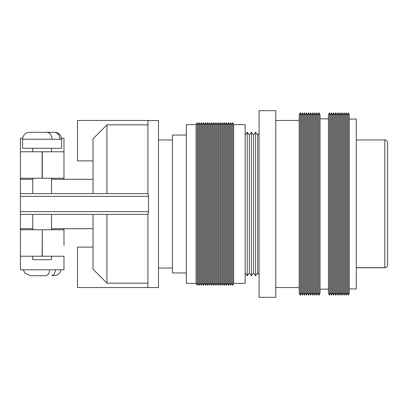 <?xml version="1.0" encoding="UTF-8"?>
<svg xmlns="http://www.w3.org/2000/svg" width="408" height="408" viewBox="0 0 408 408"><rect width="100%" height="100%" fill="white"/><g stroke="black" fill="none" stroke-linecap="round" stroke-linejoin="round"><path stroke-width="0.61" d="M387.6 260.636L387.6 146.911M356.271 267.648L384.815 267.648C386.509 267.475 387.437 266.541 387.6 264.848L387.6 142.734C386.636 140.429 385.708 139.5 384.815 139.949L356.271 139.949M356.271 267.73L384.815 267.73C386.509 267.561 387.437 266.628 387.6 264.935L387.6 204M349.309 288.94L356.271 288.94L356.271 119.059L349.309 119.059M349.309 292.98L349.309 115.02L348.264 112.792L348.264 295.208L349.309 292.98M347.218 292.98L347.218 115.02L346.173 112.792L346.173 295.208L347.218 292.98L348.264 295.208M345.132 292.98L345.132 115.02L344.087 112.792L344.087 295.208L345.132 292.98L346.173 295.208M343.041 292.98L343.041 115.02L341.996 112.792L341.996 295.208L343.041 292.98L344.087 295.208M340.95 292.98L340.95 115.02L339.91 112.792L339.91 295.208L340.95 292.98L341.996 295.208M338.864 292.98L338.864 115.02L337.819 112.792L337.819 295.208L338.864 292.98L339.91 295.208M336.773 292.98L336.773 115.02L335.733 112.792L335.733 295.208L336.773 292.98L337.819 295.208M334.688 292.98L334.688 115.02L333.642 112.792L333.642 295.208L334.688 292.98L335.733 295.208M332.596 292.98L332.596 115.02L331.551 112.792L331.551 295.208L332.596 292.98L333.642 295.208M330.511 292.98L330.511 115.02L329.465 112.792L329.465 295.208L330.511 292.98L331.551 295.208M329.465 295.208L328.42 292.98L328.42 115.02L329.465 112.792M320.066 292.98L320.066 115.02L319.02 112.792L319.02 295.208L320.066 292.98M317.975 292.98L317.975 115.02L316.934 112.792L316.934 295.208L317.975 292.98L319.02 295.208M315.889 292.98L315.889 115.02L314.843 112.792L314.843 295.208L315.889 292.98L316.934 295.208M313.798 292.98L313.798 115.02L312.757 112.792L312.757 295.208L313.798 292.98L314.843 295.208M311.712 292.98L311.712 115.02L310.666 112.792L310.666 295.208L311.712 292.98L312.757 295.208M309.621 292.98L309.621 115.02L308.575 112.792L308.575 295.208L309.621 292.98L310.666 295.208M307.535 292.98L307.535 115.02L306.49 112.792L306.49 295.208L307.535 292.98L308.575 295.208M305.444 292.98L305.444 115.02L304.399 112.792L304.399 295.208L305.444 292.98L306.49 295.208M303.358 292.98L303.358 115.02L302.313 112.792L302.313 295.208L303.358 292.98L304.399 295.208M301.267 292.98L301.267 115.02L300.222 112.792L300.222 295.208L301.267 292.98L302.313 295.208M300.222 295.208L299.181 292.98L299.181 115.02L300.222 112.792M275.788 297.294L275.788 110.706L259.075 110.706L259.075 297.294L275.788 297.294M257.683 272.926L257.683 135.074L255.597 132.248L255.597 275.752L257.683 272.926L259.075 274.808M253.506 272.926L253.506 135.074L251.42 132.248L251.42 275.752L253.506 272.926L255.597 275.752M249.329 272.926L249.329 135.074L247.238 132.248L247.238 275.752L249.329 272.926L251.42 275.752M233.662 283.371L245.152 283.371L245.152 124.629L233.662 124.629L232.647 122.747L232.647 285.253L233.662 283.371L233.662 124.629M231.576 283.371L231.576 124.629L230.556 122.747L230.556 285.253L231.576 283.371L232.647 285.253M229.485 283.371L229.485 124.629L228.47 122.747L228.47 285.253L229.485 283.371L230.556 285.253M227.399 283.371L227.399 124.629L226.379 122.747L226.379 285.253L227.399 283.371L228.47 285.253M225.308 283.371L225.308 124.629L224.293 122.747L224.293 285.253L225.308 283.371L226.379 285.253M223.222 283.371L223.222 124.629L222.202 122.747L222.202 285.253L223.222 283.371L224.293 285.253M221.131 283.371L221.131 124.629L220.116 122.747L220.116 285.253L221.131 283.371L222.202 285.253M219.045 283.371L219.045 124.629L218.025 122.747L218.025 285.253L219.045 283.371L220.116 285.253M216.954 283.371L216.954 124.629L215.939 122.747L215.939 285.253L216.954 283.371L218.025 285.253M214.863 283.371L214.863 124.629L213.848 122.747L213.848 285.253L214.863 283.371L215.939 285.253M212.777 283.371L212.777 124.629L211.757 122.747L211.757 285.253L212.777 283.371L213.848 285.253M210.686 283.371L210.686 124.629L209.671 122.747L209.671 285.253L210.686 283.371L211.757 285.253M208.6 283.371L208.6 124.629L207.58 122.747L207.58 285.253L208.6 283.371L209.671 285.253M206.509 283.371L206.509 124.629L205.494 122.747L205.494 285.253L206.509 283.371L207.58 285.253M204.423 283.371L204.423 124.629L203.403 122.747L203.403 285.253L204.423 283.371L205.494 285.253M202.332 283.371L202.332 124.629L201.317 122.747L201.317 285.253L202.332 283.371L203.403 285.253M200.246 283.371L200.246 124.629L199.226 122.747L199.226 285.253L200.246 283.371L201.317 285.253M198.155 283.371L198.155 124.629L197.141 122.747L197.141 285.253L198.155 283.371L199.226 285.253M196.064 283.371L196.064 124.629L186.318 124.629L186.318 283.371L196.064 283.371L197.141 285.253M186.318 272.926L172.395 272.926L172.395 135.074L186.318 135.074M22.634 139.25L22.634 148.303L61.613 148.303L61.613 139.25L22.634 139.25A6.962 6.962 0 0 1 29.595 132.289L46.4 132.289C49.802 132.534 51.719 134.854 52.148 139.25M60.868 269.795A6.962 6.962 0 0 1 53.989 275.711L51.842 275.711L54.361 274.115L55.718 269.851M51.842 275.711L53.989 275.711M51.52 256.219L51.52 259.697L32.722 259.697L32.722 256.219M51.52 151.781L51.52 148.303M32.722 151.781L32.722 148.303M51.52 229.76L51.52 214.445M32.722 229.76L32.722 214.445M51.52 193.555L51.52 178.24M32.722 193.555L32.722 178.24M148.507 287.548L158.472 287.548L158.472 120.452L147.931 120.661L147.931 194.728L148.507 194.728L148.507 213.272L147.931 213.272L147.931 287.339L148.507 287.548L77.489 287.548L77.489 247.11L93.024 247.11M93.024 214.445L93.024 269.178L106.947 283.147L147.931 283.147M106.947 283.147L106.947 214.445M147.931 124.853L106.947 124.853L93.024 138.822L93.024 193.555M106.947 193.555L106.947 124.853M49.873 269.795L48.588 274.048L46.124 275.711L30.258 275.711L24.822 273.105L23.373 269.795M42.264 256.219L42.264 229.76L42.121 256.219L20.4 256.219L20.4 269.795L63.985 269.795L63.985 256.219L42.121 256.219M42.264 229.76L63.985 229.76L63.985 245.494M32.722 228.715L20.4 228.715L20.4 229.76L42.121 229.76M42.264 178.24L42.264 151.781L63.985 151.781L63.985 178.24L20.4 178.24L20.4 151.781L42.121 151.781L42.121 178.24M63.985 228.715L63.985 240.689M20.4 256.219L20.4 229.76M22.71 138.205L20.4 138.205L20.4 151.781M61.532 138.205L63.985 138.205L63.985 151.781M20.4 178.24L20.4 228.715M63.985 178.24L63.985 179.285M147.931 193.555L20.4 193.555M147.931 214.445L20.4 214.445M93.024 228.715L51.52 228.715M93.024 179.285L51.52 179.285M32.722 179.285L20.4 179.285M59.945 139.25C59.543 134.885 57.65 132.564 54.284 132.289L37.317 132.289M148.507 120.452L77.489 120.452L77.489 160.89L93.024 160.89M384.815 267.648L384.815 139.949M148.507 196.34L20.4 196.34M148.507 211.66L20.4 211.66M328.42 289.15L320.066 289.15M299.181 287.548L275.788 287.548M245.152 272.926L247.238 275.752M172.395 268.051L158.472 268.051M61.613 139.25L60.904 136.185L60.047 134.854C58.635 133.192 56.834 132.335 54.652 132.289M172.395 139.949L158.472 139.949M196.064 124.629L197.141 122.747M198.155 124.629L199.226 122.747M200.246 124.629L201.317 122.747M202.332 124.629L203.403 122.747M204.423 124.629L205.494 122.747M206.509 124.629L207.58 122.747M208.6 124.629L209.671 122.747M210.686 124.629L211.757 122.747M212.777 124.629L213.848 122.747M214.863 124.629L215.939 122.747M216.954 124.629L218.025 122.747M219.045 124.629L220.116 122.747M221.131 124.629L222.202 122.747M223.222 124.629L224.293 122.747M225.308 124.629L226.379 122.747M227.399 124.629L228.47 122.747M229.485 124.629L230.556 122.747M231.576 124.629L232.647 122.747M245.152 135.074L247.238 132.248M249.329 135.074L251.42 132.248M253.506 135.074L255.597 132.248M257.683 135.074L259.075 133.192M299.181 120.452L275.788 120.452M301.267 115.02L302.313 112.792M303.358 115.02L304.399 112.792M305.444 115.02L306.49 112.792M307.535 115.02L308.575 112.792M309.621 115.02L310.666 112.792M311.712 115.02L312.757 112.792M313.798 115.02L314.843 112.792M315.889 115.02L316.934 112.792M317.975 115.02L319.02 112.792M328.42 118.85L320.066 118.85M330.511 115.02L331.551 112.792M332.596 115.02L333.642 112.792M334.688 115.02L335.733 112.792M336.773 115.02L337.819 112.792M338.864 115.02L339.91 112.792M340.95 115.02L341.996 112.792M343.041 115.02L344.087 112.792M345.132 115.02L346.173 112.792M347.218 115.02L348.264 112.792"/></g></svg>
